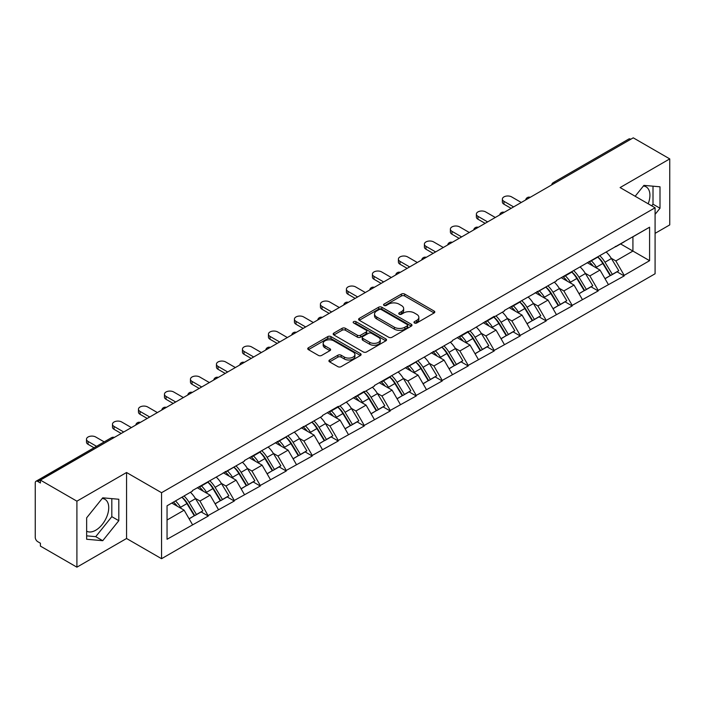 <?xml version="1.0" encoding="UTF-8"?>
<svg xmlns="http://www.w3.org/2000/svg" width="705" height="705" viewBox="0 0 705 705"><rect width="100%" height="100%" fill="white"/><g stroke="black" fill="none" stroke-linecap="round" stroke-linejoin="round"><path stroke-width="1.06" d="M414.443 322.996A1.621 0.934 0 0 0 416.734 322.996L434.113 312.958A2.309 1.339 0 0 0 434.791 312.015A2.309 1.339 0 0 0 434.113 311.072L404.679 294.073A2.309 1.339 0 0 0 401.401 294.073L384.022 304.111A1.621 0.934 0 0 0 383.555 304.771A1.621 0.934 0 0 0 384.022 305.432A1.621 0.934 0 0 0 386.314 305.432L388.57 304.137A7.402 4.274 0 0 1 399.03 304.137L401.489 305.547A7.402 4.274 0 0 1 403.657 308.57A7.402 4.274 0 0 1 401.489 311.592L399.233 312.888A1.621 0.934 0 0 0 398.766 313.549A1.621 0.934 0 0 0 399.233 314.21A1.621 0.934 0 0 0 401.524 314.21L403.771 312.914A7.402 4.274 0 0 1 414.24 312.914L416.699 314.333A7.402 4.274 0 0 1 418.867 317.356A7.402 4.274 0 0 1 416.699 320.378L414.443 321.674A1.621 0.934 0 0 0 413.976 322.335A1.621 0.934 0 0 0 414.443 322.996L414.443 321.674M86.653 531.2A18.383 10.61 120 0 0 95.73 530.23A18.383 10.61 120 0 0 107.742 514.033A18.383 10.61 120 0 0 104.922 499.299A18.383 10.61 120 0 0 102.207 498.47M643.401 186.014A18.383 10.61 -60 0 1 646.115 186.851A18.383 10.61 -60 0 1 648.177 203.78M329.605 359.982A2.309 1.339 0 0 0 328.927 360.934A2.309 1.339 0 0 0 329.605 361.876L337.862 366.644A2.309 1.339 0 0 0 341.132 366.644L360.431 355.496A2.309 1.339 0 0 0 361.11 354.553A2.309 1.339 0 0 0 360.431 353.61L330.998 336.611A2.309 1.339 0 0 0 327.728 336.611L308.429 347.759A2.309 1.339 0 0 0 307.75 348.702A2.309 1.339 0 0 0 308.429 349.645L318.404 355.408A2.309 1.339 0 0 0 321.674 355.408L329.931 350.641A2.309 1.339 0 0 0 330.61 349.698A2.309 1.339 0 0 0 329.931 348.746L324.987 345.891A6.186 3.569 0 0 1 323.172 343.37A6.186 3.569 0 0 1 326.988 340.066A6.186 3.569 0 0 1 333.738 340.841L353.117 352.033A6.186 3.569 0 0 1 354.923 354.553A6.186 3.569 0 0 1 351.108 357.858A6.186 3.569 0 0 1 344.366 357.082L341.132 355.214A2.309 1.339 0 0 0 337.862 355.214L329.605 359.982L329.605 361.876M126.556 472.509L76.907 501.176L40.414 480.105L633.257 137.828L669.75 158.898L620.1 187.565L655.086 207.772L161.551 492.707L126.556 472.509L126.556 538.497L161.551 558.704L161.551 492.707M388.728 337.272A2.309 1.339 0 0 0 391.998 337.272L411.297 326.133A2.309 1.339 0 0 0 411.976 325.19A2.309 1.339 0 0 0 411.297 324.247L381.863 307.248A2.309 1.339 0 0 0 378.585 307.248L359.286 318.387A2.309 1.339 0 0 0 358.616 319.339A2.309 1.339 0 0 0 359.286 320.281L388.728 337.272M354.298 323.348A1.621 0.934 0 0 1 355.937 323.569L385.838 340.832L366.565 351.962A2.309 1.339 0 0 1 363.295 351.962L333.862 334.963L333.862 333.077A2.309 1.339 0 0 0 333.183 334.02A2.309 1.339 0 0 0 333.862 334.963M333.862 333.077L342.119 328.31A2.309 1.339 0 0 1 345.388 328.31L357.329 335.201A2.309 1.339 0 0 0 360.599 335.201L366.08 332.037A2.309 1.339 0 0 0 366.759 331.094A2.309 1.339 0 0 0 366.08 330.151L353.646 322.969A1.621 0.934 0 0 1 353.17 322.308A1.621 0.934 0 0 1 354.174 321.445A1.621 0.934 0 0 1 355.937 321.647L385.864 338.929A2.309 1.339 0 0 1 386.543 339.872A2.309 1.339 0 0 1 385.864 340.815L385.864 338.929M161.551 558.704L655.086 273.76L655.086 207.772M181.996 497.166A15.792 9.112 -120 0 1 187.398 503.485L194.756 515.637L201.172 511.927L208.292 516.042L199.956 501.035L195.338 498.364M208.292 516.042L167.05 539.272L167.05 505.793L192.456 491.121L192.456 490.548L244.441 461.105L244.441 460.532L322.423 416.091L322.423 415.509L338.25 406.371L338.25 406.952L364.247 391.363L364.247 391.945L374.408 386.076L374.408 385.494L452.39 341.053L452.39 340.471L468.217 331.332L468.217 331.914L494.214 316.325L494.214 316.906L504.375 311.037L504.375 310.464L556.36 281.022L556.36 280.449L649.587 227.204L649.587 260.683L624.181 275.347L615.844 260.921L611.235 258.25M597.884 257.052A15.792 9.112 -120 0 1 603.286 263.37L610.645 275.523L617.06 271.813L624.181 275.928L624.181 275.347M624.181 275.928L598.184 290.354L589.856 275.928L585.238 273.258M571.887 272.06A15.792 9.112 -120 0 1 577.298 278.378L584.657 290.531L591.072 286.82L598.184 290.936L598.184 290.354M598.184 290.936L572.196 305.362L563.859 290.936L559.241 288.266M545.899 287.067A15.792 9.112 -120 0 1 551.301 293.386L558.66 305.538L565.075 301.828L572.196 305.944L572.196 305.362M572.196 305.944L546.199 320.37L537.871 305.944L533.253 303.273M519.902 302.075A15.792 9.112 -120 0 1 525.313 308.393L532.663 320.546L539.078 316.836L546.199 320.951L546.199 320.37M546.199 320.951L520.202 335.377L511.874 320.951L507.256 318.281M493.914 317.083A15.792 9.112 -120 0 1 499.316 323.401L506.675 335.545L513.09 331.844L520.202 335.95L520.202 335.377M520.202 335.95L494.214 350.385L485.886 335.95L481.268 333.289M467.917 332.09A15.792 9.112 -120 0 1 473.319 338.409L480.678 350.552L487.093 346.851L494.214 350.958L494.214 350.385M494.214 350.958L468.217 365.393L459.889 350.958L455.271 348.296M441.92 347.098A15.792 9.112 -120 0 1 447.331 353.416L454.69 365.56L461.105 361.859L468.217 365.965L468.217 365.393M468.217 365.965L442.229 380.4L433.892 365.965L429.283 363.304M415.932 362.106A15.792 9.112 -120 0 1 421.334 368.424L428.693 380.568L435.108 376.867L442.229 380.973L442.229 380.4M442.229 380.973L416.232 395.408L407.904 380.973L403.286 378.312M389.935 377.105A15.792 9.112 -120 0 1 395.346 383.432L402.705 395.575L409.12 391.874L416.232 395.981L416.232 395.408M416.232 395.981L390.244 410.416L381.907 395.981L377.29 393.32M363.947 392.112A15.792 9.112 -120 0 1 369.349 398.431L376.708 410.583L383.123 406.882L390.244 410.989L390.244 410.416M390.244 410.989L364.247 425.415L355.919 410.989L351.301 408.327M337.951 407.12A15.792 9.112 -120 0 1 343.353 413.438L350.711 425.591L357.127 421.89L364.247 425.996L364.247 425.415M364.247 425.996L338.25 440.422L329.922 425.996L325.305 423.335M311.962 422.128A15.792 9.112 -120 0 1 317.365 428.446L324.723 440.599L331.138 436.897L338.25 441.004L338.25 440.422M338.25 441.004L312.262 455.43L303.925 441.004L299.317 438.343M285.966 437.135A15.792 9.112 -120 0 1 291.368 443.454L298.726 455.606L305.142 451.905L312.262 456.012L312.262 455.43M312.262 456.012L286.265 470.438L277.937 456.012L273.32 453.341M259.969 452.143A15.792 9.112 -120 0 1 265.38 458.462L272.738 470.614L279.154 466.904L286.265 471.019L286.265 470.438M286.265 471.019L260.277 485.445L251.941 471.019L247.332 468.349M233.981 467.151A15.792 9.112 -120 0 1 239.383 473.469L246.741 485.622L253.157 481.912L260.277 486.027L260.277 485.445M260.277 486.027L234.28 500.453L225.952 486.027L221.335 483.357M207.984 482.158A15.792 9.112 -120 0 1 213.395 488.477L220.753 500.629L227.16 496.919L234.28 501.035L234.28 500.453M234.28 501.035L208.292 515.461M199.453 486.503L199.956 486.794L208.292 481.982M199.956 501.035L210.116 495.166L197.294 487.754M218.453 509.592L210.116 495.166M225.45 471.495L225.952 471.786L234.28 466.974M225.952 486.027L236.113 480.158L223.282 472.747M244.441 494.584L236.113 480.158M251.447 456.488L251.941 456.778L260.277 451.967M251.941 471.019L262.11 465.15L249.279 457.739M270.438 479.576L262.11 465.15M277.435 441.48L277.937 441.771L286.265 436.959M277.937 456.012L288.098 450.142L275.267 442.731M296.435 464.569L288.098 450.142M303.432 426.481L303.925 426.763L312.262 421.951M303.925 441.004L314.095 435.135L301.264 427.724M322.423 449.561L314.095 435.135M329.42 411.473L329.922 411.755L338.25 406.952M329.922 425.996L340.083 420.127L327.252 412.725M348.42 434.562L340.083 420.127M355.417 396.466L355.919 396.748L364.247 391.945M355.919 410.989L366.08 405.119L353.249 397.717M374.408 419.554L366.08 405.119M381.405 381.458L381.907 381.749L390.244 376.937M381.907 395.981L392.077 390.112L379.246 382.709M400.405 404.547L392.077 390.112M407.402 366.45L407.904 366.741L416.232 361.929M407.904 380.973L418.065 375.104L405.234 367.702M426.402 389.539L418.065 375.104M433.399 351.442L433.892 351.733L442.229 346.922M433.892 365.965L444.062 360.096L431.231 352.694M452.39 374.531L444.062 360.096M459.387 336.435L459.889 336.726L468.217 331.914M459.889 350.958L470.05 345.089L457.219 337.686M478.387 359.524L470.05 345.089M485.384 321.427L485.886 321.718L494.214 316.906M485.886 335.95L496.047 330.09L483.216 322.679M504.375 344.516L496.047 330.09M511.372 306.419L511.874 306.71L520.202 301.899M511.874 320.951L522.035 315.082L509.213 307.671M530.371 329.508L522.035 315.082M537.369 291.412L537.871 291.703L546.199 286.891M537.871 305.944L548.032 300.074L535.201 292.663M556.36 314.5L548.032 300.074M563.365 276.404L563.859 276.695L572.196 271.883M563.859 290.936L574.029 285.067L561.198 277.655M582.356 299.493L574.029 285.067M589.354 261.396L589.856 261.687L598.184 256.876M589.856 275.928L600.017 270.059L587.186 262.648M608.353 284.485L600.017 270.059M630.764 139.273L555.284 182.851M554.218 183.467A3.534 2.044 120 0 1 555.117 182.754A3.534 2.044 60 0 0 553.346 182.577L628.825 139A3.534 2.044 60 0 1 630.596 139.176M615.35 246.389L615.844 246.68L624.181 241.868M615.844 260.921L632.923 251.059L632.923 236.818L649.587 227.204M620.594 243.939L649.587 260.683M655.086 233.355L669.75 224.895L669.75 158.898M76.907 501.176L76.907 567.173L40.414 546.102L40.414 543.211L37.753 541.678A3.534 2.044 -120 0 1 35.25 537.342L35.25 482.899A3.534 2.044 -120 0 1 35.981 481.277A3.534 2.044 -120 0 1 37.753 481.453L40.414 482.996L40.414 480.105M76.907 567.173L126.556 538.497M167.05 520.034L184.128 510.173L171.8 503.053M192.456 524.599L184.128 510.173M602.925 263.652L603.744 264.128M576.928 278.66L577.756 279.136M550.94 293.668L551.759 294.144M524.943 308.675L525.771 309.151M498.946 323.683L499.774 324.159M472.958 338.691L473.786 339.167M446.961 353.699L447.79 354.174M420.973 368.706L421.793 369.182M394.976 383.714L395.805 384.19M368.988 398.722L369.808 399.197M342.991 413.72L343.82 414.196M316.994 428.728L317.823 429.204M291.006 443.736L291.826 444.212M265.01 458.743L265.838 459.219M239.021 473.751L239.841 474.227M213.025 488.759L213.853 489.235M187.028 503.767L187.856 504.242M655.086 214.355L660.003 208.239L660.003 186.807L643.921 185.371L635.161 196.263M118.81 499.255L102.736 497.818L86.653 517.822L86.653 539.263L102.736 540.7L118.81 520.695L118.81 499.255M415.095 323.225L416.699 322.3A7.402 4.274 0 0 0 418.867 319.277L418.867 317.356M403.657 308.57L403.657 310.491A7.402 4.274 0 0 1 401.489 313.513L399.885 314.439M434.113 311.072L434.113 312.958L404.679 296.003A2.309 1.339 0 0 0 401.401 296.003L384.674 305.662M411.297 324.247L411.297 326.133L381.863 309.169A2.309 1.339 0 0 0 378.585 309.169L359.321 320.299M407.208 325.851A1.621 0.934 0 0 0 407.684 325.19A1.621 0.934 0 0 0 407.208 324.529L381.37 309.61A1.621 0.934 0 0 0 379.079 309.61L376.708 310.976A7.402 4.274 0 0 0 374.54 313.998A7.402 4.274 0 0 0 376.708 317.021L394.368 327.217A7.402 4.274 0 0 0 404.837 327.217L407.208 325.851L407.208 327.772A1.621 0.934 0 0 0 407.684 327.111L407.684 325.19M374.54 313.998L374.54 315.928A7.402 4.274 0 0 0 376.708 318.942L376.708 317.021M407.208 327.772L404.837 329.147A7.402 4.274 0 0 1 394.368 329.147L376.708 318.942M333.888 334.981L342.119 330.231L342.119 328.31M366.759 331.094L366.759 333.016A2.309 1.339 0 0 1 366.08 333.958L360.599 337.122A2.309 1.339 0 0 1 357.329 337.122L345.388 330.231A2.309 1.339 0 0 0 342.119 330.231M369.72 342.348A6.186 3.569 0 0 0 376.461 343.123A6.186 3.569 0 0 0 380.277 339.828A6.186 3.569 0 0 0 378.462 337.298L371.641 333.359A2.309 1.339 0 0 0 368.363 333.359L362.89 336.523A2.309 1.339 0 0 0 362.211 337.466A2.309 1.339 0 0 0 362.89 338.409L369.72 342.348L369.72 344.278A6.186 3.569 0 0 0 376.461 345.053A6.186 3.569 0 0 0 380.277 341.749L380.277 339.828M362.211 337.466L362.211 339.387A2.309 1.339 0 0 0 362.89 340.33L362.89 338.409M369.72 344.278L362.89 340.33M354.923 354.553L354.923 356.483A6.186 3.569 0 0 1 351.108 359.779A6.186 3.569 0 0 1 344.366 359.004L341.132 357.144A2.309 1.339 0 0 0 337.862 357.144L329.632 361.894M323.172 343.37L323.172 345.291A6.186 3.569 0 0 0 324.987 347.821L324.987 345.891M329.905 350.658L324.987 347.821M360.405 355.514L330.998 338.541A2.309 1.339 0 0 0 327.728 338.541L308.455 349.662M651.711 205.816L653.006 204.203L653.006 186.182M653.006 204.203L660.003 208.239M86.653 535.844L95.73 536.664L111.813 516.659L111.813 498.629M111.813 516.659L118.81 520.695M95.73 536.664L102.736 540.7M503.96 201.322L503.96 204.212A5.42 3.128 180 0 1 502.374 202L502.374 199.11A5.42 3.128 0 0 0 503.96 201.322L513.628 206.9M521.286 202.476L511.627 196.898A5.42 3.128 0 0 0 505.714 196.219A5.42 3.128 0 0 0 502.374 199.11M606.344 252.17A19.326 11.157 60 0 1 611.402 258.541L604.987 262.242A19.326 11.157 -120 0 0 599.929 255.871M604.987 262.242L612.345 274.386L618.761 270.685L611.402 258.541M610.645 275.523L612.345 274.386M617.06 271.813L618.761 270.685M588.878 261.67A15.792 9.112 60 0 1 593.231 266.137M591.345 260.824A19.326 11.157 60 0 1 596.412 267.195L597.135 268.394M605.04 278.757L610.186 275.637L602.828 263.494A19.326 11.157 -120 0 0 597.761 257.122M610.186 275.637L604.978 278.642M503.96 204.212L511.125 208.345M477.964 216.329L477.964 219.22A5.42 3.128 180 0 1 476.377 217.008L476.377 214.117A5.42 3.128 0 0 0 477.964 216.329L487.631 221.908M495.298 217.484L485.63 211.905A5.42 3.128 0 0 0 479.726 211.227A5.42 3.128 0 0 0 476.377 214.117M580.347 267.177A19.326 11.157 60 0 1 585.414 273.54L578.999 277.25A19.326 11.157 -120 0 0 573.932 270.879M578.999 277.25L586.357 289.394L592.773 285.692L585.414 273.54M584.657 290.531L586.357 289.394M591.072 286.82L592.773 285.692M562.89 276.677A15.792 9.112 60 0 1 567.243 281.145M565.348 275.831A19.326 11.157 60 0 1 570.415 282.203L571.138 283.401M579.052 293.765L584.189 290.645L576.831 278.501A19.326 11.157 -120 0 0 571.764 272.13M584.189 290.645L578.981 293.65M477.964 219.22L485.128 223.353M451.976 231.337L451.976 234.227A5.42 3.128 180 0 1 450.389 232.007L450.389 229.125A5.42 3.128 0 0 0 451.976 231.337L461.634 236.915M469.301 232.491L459.642 226.913A5.42 3.128 0 0 0 453.729 226.235A5.42 3.128 0 0 0 450.389 229.125M554.359 282.185A19.326 11.157 60 0 1 559.417 288.548L553.002 292.258A19.326 11.157 -120 0 0 547.944 285.886M553.002 292.258L560.36 304.401L566.776 300.7L559.417 288.548M558.66 305.538L560.36 304.401M565.075 301.828L566.776 300.7M536.893 291.685A15.792 9.112 60 0 1 541.246 296.153M539.36 290.839A19.326 11.157 60 0 1 544.419 297.21L545.15 298.409M553.055 308.772L558.193 305.653L550.834 293.509A19.326 11.157 -120 0 0 545.776 287.138M558.193 305.653L552.993 308.658M451.976 234.227L459.14 238.361M425.979 246.345L425.979 249.226A5.42 3.128 180 0 1 424.392 247.014L424.392 244.133A5.42 3.128 0 0 0 425.979 246.345L435.646 251.923M443.313 247.499L433.645 241.921A5.42 3.128 0 0 0 427.741 241.242A5.42 3.128 0 0 0 424.392 244.133M528.362 297.193A19.326 11.157 60 0 1 533.429 303.555L527.014 307.265A19.326 11.157 -120 0 0 521.947 300.894M527.014 307.265L534.372 319.409L540.788 315.708L533.429 303.555M532.663 320.546L534.372 319.409M539.078 316.836L540.788 315.708M510.896 306.693A15.792 9.112 60 0 1 515.258 311.161M513.363 305.847A19.326 11.157 60 0 1 518.431 312.218L519.153 313.417M527.058 323.78L532.204 320.66L524.846 308.508A19.326 11.157 -120 0 0 519.779 302.145M532.204 320.66L526.996 323.665M425.979 249.226L433.143 253.368M399.991 261.352L399.991 264.234A5.42 3.128 180 0 1 398.404 262.022L398.404 259.14A5.42 3.128 0 0 0 399.991 261.352L409.649 266.931M417.316 262.507L407.649 256.928A5.42 3.128 0 0 0 401.744 256.25A5.42 3.128 0 0 0 398.404 259.14M502.365 312.2A19.326 11.157 60 0 1 507.433 318.563L501.017 322.273A19.326 11.157 -120 0 0 495.95 315.902M501.017 322.273L508.375 334.417L514.791 330.715L507.433 318.563M506.675 335.545L508.375 334.417M513.09 331.844L514.791 330.715M484.908 321.7A15.792 9.112 60 0 1 489.261 326.168M487.375 320.854A19.326 11.157 60 0 1 492.434 327.226L493.165 328.424M501.07 338.788L506.208 335.668L498.849 323.516A19.326 11.157 -120 0 0 493.791 317.153M506.208 335.668L501.008 338.673M399.991 264.234L407.155 268.376M373.994 276.36L373.994 279.242A5.42 3.128 180 0 1 372.407 277.03L372.407 274.148A5.42 3.128 0 0 0 373.994 276.36L383.661 281.938M391.319 277.514L381.661 271.936A5.42 3.128 0 0 0 375.756 271.258A5.42 3.128 0 0 0 372.407 274.148M476.377 327.208A19.326 11.157 60 0 1 481.436 333.571L475.02 337.272A19.326 11.157 -120 0 0 469.962 330.909M475.02 337.272L482.379 349.424L488.794 345.723L481.436 333.571M480.678 350.552L482.379 349.424M487.093 346.851L488.794 345.723M458.911 336.708A15.792 9.112 60 0 1 463.264 341.176M461.378 335.862A19.326 11.157 60 0 1 466.446 342.233L467.168 343.432M475.073 353.795L480.22 350.676L472.861 338.523A19.326 11.157 -120 0 0 467.794 332.161M480.22 350.676L475.011 353.681M373.994 279.242L381.158 283.384M347.997 291.368L347.997 294.249A5.42 3.128 180 0 1 346.411 292.037L346.411 289.156A5.42 3.128 0 0 0 347.997 291.368L357.664 296.946M365.331 292.522L355.664 286.944A5.42 3.128 0 0 0 349.759 286.265A5.42 3.128 0 0 0 346.411 289.156M450.38 342.207A19.326 11.157 60 0 1 455.448 348.578L449.032 352.28A19.326 11.157 -120 0 0 443.965 345.917M449.032 352.28L456.391 364.432L462.806 360.731L455.448 348.578M454.69 365.56L456.391 364.432M461.105 361.859L462.806 360.731M432.923 351.716A15.792 9.112 60 0 1 437.276 356.184M435.39 350.87A19.326 11.157 60 0 1 440.449 357.241L441.171 358.431M449.085 368.803L454.223 365.683L446.864 353.531A19.326 11.157 -120 0 0 441.797 347.168M454.223 365.683L449.014 368.689M347.997 294.249L355.161 298.391M322.009 306.375L322.009 309.257A5.42 3.128 180 0 1 320.423 307.045L320.423 304.163A5.42 3.128 0 0 0 322.009 306.375L331.676 311.954M339.334 307.53L329.676 301.951A5.42 3.128 0 0 0 323.762 301.273A5.42 3.128 0 0 0 320.423 304.163M424.392 357.215A19.326 11.157 60 0 1 429.451 363.586L423.035 367.287A19.326 11.157 -120 0 0 417.977 360.925M423.035 367.287L430.394 379.44L436.809 375.739L429.451 363.586M428.693 380.568L430.394 379.44M435.108 376.867L436.809 375.739M406.926 366.723A15.792 9.112 60 0 1 411.279 371.191M409.394 365.877A19.326 11.157 60 0 1 414.461 372.24L415.183 373.438M423.088 383.802L428.226 380.691L420.876 368.539A19.326 11.157 -120 0 0 415.809 362.176M428.226 380.691L423.026 383.696M322.009 309.257L329.173 313.399M296.012 321.383L296.012 324.265A5.42 3.128 180 0 1 294.426 322.053L294.426 319.171A5.42 3.128 0 0 0 296.012 321.383L305.679 326.961M313.346 322.537L303.679 316.95A5.42 3.128 0 0 0 297.774 316.272A5.42 3.128 0 0 0 294.426 319.171M398.395 372.222A19.326 11.157 60 0 1 403.463 378.594L397.047 382.295A19.326 11.157 -120 0 0 391.98 375.932M397.047 382.295L404.406 394.447L410.821 390.746L403.463 378.594M402.705 395.575L404.406 394.447M409.12 391.874L410.821 390.746M380.938 381.731A15.792 9.112 60 0 1 385.291 386.199M383.397 380.885A19.326 11.157 60 0 1 388.464 387.248L389.186 388.446M397.091 398.81L402.238 395.699L394.879 383.546A19.326 11.157 -120 0 0 389.812 377.184M402.238 395.699L397.03 398.704M296.012 324.265L303.176 328.398M270.024 336.391L270.024 339.272A5.42 3.128 180 0 1 268.438 337.06L268.438 334.17A5.42 3.128 0 0 0 270.024 336.391L279.682 341.969M287.349 337.545L277.691 331.958A5.42 3.128 0 0 0 271.777 331.279A5.42 3.128 0 0 0 268.438 334.17M372.399 387.23A19.326 11.157 60 0 1 377.466 393.601L371.05 397.303A19.326 11.157 -120 0 0 365.992 390.94M371.05 397.303L378.409 409.455L384.824 405.745L377.466 393.601M376.708 410.583L378.409 409.455M383.123 406.882L384.824 405.745M354.941 396.739A15.792 9.112 60 0 1 359.294 401.207M357.409 395.893A19.326 11.157 60 0 1 362.467 402.255L363.198 403.454M371.103 413.817L376.241 410.707L368.882 398.554A19.326 11.157 -120 0 0 363.824 392.183M376.241 410.707L371.041 413.712M270.024 339.272L277.188 343.406M244.027 351.39L244.027 354.28A5.42 3.128 180 0 1 242.441 352.068L242.441 349.178A5.42 3.128 0 0 0 244.027 351.39L253.694 356.977M261.361 352.544L251.694 346.966A5.42 3.128 0 0 0 245.789 346.287A5.42 3.128 0 0 0 242.441 349.178M346.411 402.238A19.326 11.157 60 0 1 351.478 408.609L345.062 412.31A19.326 11.157 -120 0 0 339.995 405.939M345.062 412.31L352.421 424.463L358.827 420.753L351.478 408.609M350.711 425.591L352.421 424.463M357.127 421.89L358.827 420.753M328.944 411.746A15.792 9.112 60 0 1 333.306 416.214M331.412 410.9A19.326 11.157 60 0 1 336.479 417.263L337.201 418.462M345.106 428.825L350.253 425.714L342.894 413.562A19.326 11.157 -120 0 0 337.827 407.19M350.253 425.714L345.045 428.719M244.027 354.28L251.192 358.413M218.039 366.397L218.039 369.288A5.42 3.128 180 0 1 216.444 367.076L216.444 364.185A5.42 3.128 0 0 0 218.039 366.397L227.697 371.976M235.364 367.552L225.697 361.973A5.42 3.128 0 0 0 219.793 361.295A5.42 3.128 0 0 0 216.444 364.185M320.414 417.245A19.326 11.157 60 0 1 325.481 423.617L319.065 427.318A19.326 11.157 -120 0 0 313.998 420.947M319.065 427.318L326.424 439.471L332.839 435.76L325.481 423.617M324.723 440.599L326.424 439.471M331.138 436.897L332.839 435.76M302.956 426.754A15.792 9.112 60 0 1 307.31 431.222M305.424 425.908A19.326 11.157 60 0 1 310.482 432.271L311.213 433.469M319.118 443.833L324.256 440.713L316.898 428.57A19.326 11.157 -120 0 0 311.839 422.198M324.256 440.713L319.048 443.727M218.039 369.288L225.203 373.421M192.042 381.405L192.042 384.296A5.42 3.128 180 0 1 190.456 382.084L190.456 379.193A5.42 3.128 0 0 0 192.042 381.405L201.709 386.983M209.367 382.559L199.709 376.981A5.42 3.128 0 0 0 193.804 376.303A5.42 3.128 0 0 0 190.456 379.193M294.426 432.253A19.326 11.157 60 0 1 299.484 438.625L293.068 442.326A19.326 11.157 -120 0 0 288.01 435.954M293.068 442.326L300.427 454.478L306.842 450.768L299.484 438.625M298.726 455.606L300.427 454.478M305.142 451.905L306.842 450.768M276.959 441.762A15.792 9.112 60 0 1 281.313 446.221M279.427 440.916A19.326 11.157 60 0 1 284.494 447.278L285.217 448.477M293.121 458.84L298.268 455.721L290.909 443.577A19.326 11.157 -120 0 0 285.842 437.206M298.268 455.721L293.06 458.726M192.042 384.296L199.207 388.429M166.045 396.413L166.045 399.303A5.42 3.128 180 0 1 164.459 397.091L164.459 394.201A5.42 3.128 0 0 0 166.045 396.413L175.712 401.991M183.379 397.567L173.712 391.989A5.42 3.128 0 0 0 167.808 391.31A5.42 3.128 0 0 0 164.459 394.201M268.429 447.261A19.326 11.157 60 0 1 273.496 453.632L267.08 457.334A19.326 11.157 -120 0 0 262.013 450.962M267.08 457.334L274.439 469.477L280.854 465.776L273.496 453.632M272.738 470.614L274.439 469.477M279.154 466.904L280.854 465.776M250.971 456.77A15.792 9.112 60 0 1 255.325 461.229M253.439 455.915A19.326 11.157 60 0 1 258.497 462.286L259.22 463.485M267.133 473.848L272.271 470.728L264.913 458.585A19.326 11.157 -120 0 0 259.845 452.213M272.271 470.728L267.063 473.734M166.045 399.303L173.21 403.436M140.057 411.42L140.057 414.311A5.42 3.128 180 0 1 138.471 412.099L138.471 409.208A5.42 3.128 0 0 0 140.057 411.42L149.716 416.999M157.382 412.575L147.724 406.996A5.42 3.128 0 0 0 141.811 406.318A5.42 3.128 0 0 0 138.471 409.208M242.441 462.268A19.326 11.157 60 0 1 247.499 468.631L241.084 472.341A19.326 11.157 -120 0 0 236.025 465.97M241.084 472.341L248.442 484.485L254.857 480.784L247.499 468.631M246.741 485.622L248.442 484.485M253.157 481.912L254.857 480.784M224.974 471.768A15.792 9.112 60 0 1 229.328 476.236M227.442 470.922A19.326 11.157 60 0 1 232.509 477.294L233.232 478.492M241.136 488.856L246.274 485.736L238.916 473.593A19.326 11.157 -120 0 0 233.857 467.221M246.274 485.736L241.075 488.741M140.057 414.311L147.222 418.444M114.06 426.428L114.06 429.319A5.42 3.128 180 0 1 112.474 427.107L112.474 424.216A5.42 3.128 0 0 0 114.06 426.428L123.728 432.006M131.394 427.582L121.727 422.004A5.42 3.128 0 0 0 115.823 421.326A5.42 3.128 0 0 0 112.474 424.216M216.444 477.276A19.326 11.157 60 0 1 221.511 483.639L215.096 487.349A19.326 11.157 -120 0 0 210.028 480.977M215.096 487.349L222.454 499.492L228.869 495.791L221.511 483.639M220.753 500.629L222.454 499.492M227.16 496.919L228.869 495.791M198.977 486.776A15.792 9.112 60 0 1 203.34 491.244M201.445 485.93A19.326 11.157 60 0 1 206.512 492.301L207.235 493.5M215.14 503.863L220.286 500.744L212.928 488.6A19.326 11.157 -120 0 0 207.86 482.229M220.286 500.744L215.078 503.749M114.06 429.319L121.225 433.452M88.072 441.436L88.072 444.317A5.42 3.128 180 0 1 86.486 442.106L86.486 439.224A5.42 3.128 0 0 0 88.072 441.436L96.532 446.318M104.199 441.894L95.73 437.012A5.42 3.128 0 0 0 89.826 436.333A5.42 3.128 0 0 0 86.486 439.224M190.447 492.284A19.326 11.157 60 0 1 195.514 498.647L189.099 502.357A19.326 11.157 -120 0 0 184.031 495.985M189.099 502.357L196.457 514.5L202.873 510.799L195.514 498.647M194.756 515.637L196.457 514.5M201.172 511.927L202.873 510.799M173.412 502.119A15.792 9.112 60 0 1 177.343 506.252M175.457 500.938A19.326 11.157 60 0 1 180.515 507.309L181.247 508.508M189.151 518.871L194.289 515.752L186.931 503.608A19.326 11.157 -120 0 0 181.872 497.236M194.289 515.752L189.09 518.757M88.072 444.317L94.029 447.763M113.399 437.972L37.753 481.453M114.131 437.549A3.534 2.044 -60 0 0 113.232 437.875A3.534 2.044 -120 0 0 111.46 437.699L35.981 481.277M528.221 198.475A3.534 2.044 120 0 1 529.12 197.761A3.534 2.044 -60 0 1 530.019 197.435M502.233 213.483A3.534 2.044 120 0 1 503.123 212.769A3.534 2.044 -60 0 1 504.022 212.443M476.236 228.49A3.534 2.044 120 0 1 477.135 227.777A3.534 2.044 -60 0 1 478.034 227.451M450.239 243.498A3.534 2.044 120 0 1 451.138 242.784A3.534 2.044 -60 0 1 452.037 242.458M424.251 258.506A3.534 2.044 120 0 1 425.15 257.792A3.534 2.044 -60 0 1 426.049 257.466M398.255 273.514A3.534 2.044 120 0 1 399.153 272.8A3.534 2.044 -60 0 1 400.052 272.474M372.266 288.512A3.534 2.044 120 0 1 373.165 287.807A3.534 2.044 -60 0 1 374.055 287.481M346.27 303.52A3.534 2.044 120 0 1 347.168 302.815A3.534 2.044 -60 0 1 348.067 302.489M320.281 318.528A3.534 2.044 120 0 1 321.172 317.823A3.534 2.044 -60 0 1 322.07 317.497M294.285 333.536A3.534 2.044 120 0 1 295.183 332.83A3.534 2.044 -60 0 1 296.082 332.504M268.288 348.543A3.534 2.044 120 0 1 269.187 347.838A3.534 2.044 -60 0 1 270.086 347.512M242.3 363.551A3.534 2.044 120 0 1 243.199 362.837A3.534 2.044 -60 0 1 244.089 362.511M216.303 378.559A3.534 2.044 120 0 1 217.202 377.845A3.534 2.044 -60 0 1 218.101 377.519M190.315 393.566A3.534 2.044 120 0 1 191.205 392.852A3.534 2.044 -60 0 1 192.104 392.526M164.318 408.574A3.534 2.044 120 0 1 165.217 407.86A3.534 2.044 -60 0 1 166.116 407.534M138.33 423.582A3.534 2.044 120 0 1 139.22 422.868A3.534 2.044 -60 0 1 140.119 422.542M416.699 322.3L416.699 320.378M399.233 314.21L399.233 312.888M401.489 313.513L401.489 311.592M384.022 305.432L384.022 304.111M401.401 296.003L401.401 294.073M404.679 296.003L404.679 294.073M359.286 320.281L359.286 318.387M378.585 309.169L378.585 307.248M381.863 309.169L381.863 307.248M394.368 329.147L394.368 327.217M404.837 329.147L404.837 327.217M345.388 330.231L345.388 328.31M357.329 337.122L357.329 335.201M360.599 337.122L360.599 335.201M366.08 333.958L366.08 332.037M355.937 323.569L355.937 321.647M337.862 357.144L337.862 355.214M341.132 357.144L341.132 355.214M344.366 359.004L344.366 357.082M329.931 350.641L329.931 348.746M308.429 349.645L308.429 347.759M327.728 338.541L327.728 336.611M330.998 338.541L330.998 336.611M360.431 355.496L360.431 353.61M602.828 263.494L596.412 267.195M576.831 278.501L570.415 282.203M550.834 293.509L544.419 297.21M524.846 308.508L518.431 312.218M498.849 323.516L492.434 327.226M472.861 338.523L466.446 342.233M446.864 353.531L440.449 357.241M420.876 368.539L414.461 372.24M394.879 383.546L388.464 387.248M368.882 398.554L362.467 402.255M342.894 413.562L336.479 417.263M316.898 428.57L310.482 432.271M290.909 443.577L284.494 447.278M264.913 458.585L258.497 462.286M238.916 473.593L232.509 477.294M212.928 488.6L206.512 492.301M186.931 503.608L180.515 507.309M553.346 182.577A3.534 3.534 0 0 0 551.645 184.948M530.257 197.303A3.534 3.534 0 0 0 525.657 199.956M504.26 212.311A3.534 3.534 0 0 0 499.66 214.963M478.263 227.318A3.534 3.534 0 0 0 473.672 229.971M452.275 242.326A3.534 3.534 0 0 0 447.675 244.979M426.278 257.334A3.534 3.534 0 0 0 421.678 259.986M400.29 272.333A3.534 3.534 0 0 0 395.69 274.994M374.293 287.34A3.534 3.534 0 0 0 369.693 290.002M348.305 302.348A3.534 3.534 0 0 0 343.705 305.009M322.308 317.356A3.534 3.534 0 0 0 317.708 320.017M296.312 332.363A3.534 3.534 0 0 0 291.711 335.016M270.323 347.371A3.534 3.534 0 0 0 265.723 350.024M244.327 362.379A3.534 3.534 0 0 0 239.726 365.031M218.338 377.387A3.534 3.534 0 0 0 213.738 380.039M192.342 392.394A3.534 3.534 0 0 0 187.742 395.047M166.354 407.402A3.534 3.534 0 0 0 161.753 410.054M140.357 422.41A3.534 3.534 0 0 0 135.757 425.062M114.36 437.417A3.534 3.534 0 0 0 111.46 437.699"/></g></svg>
